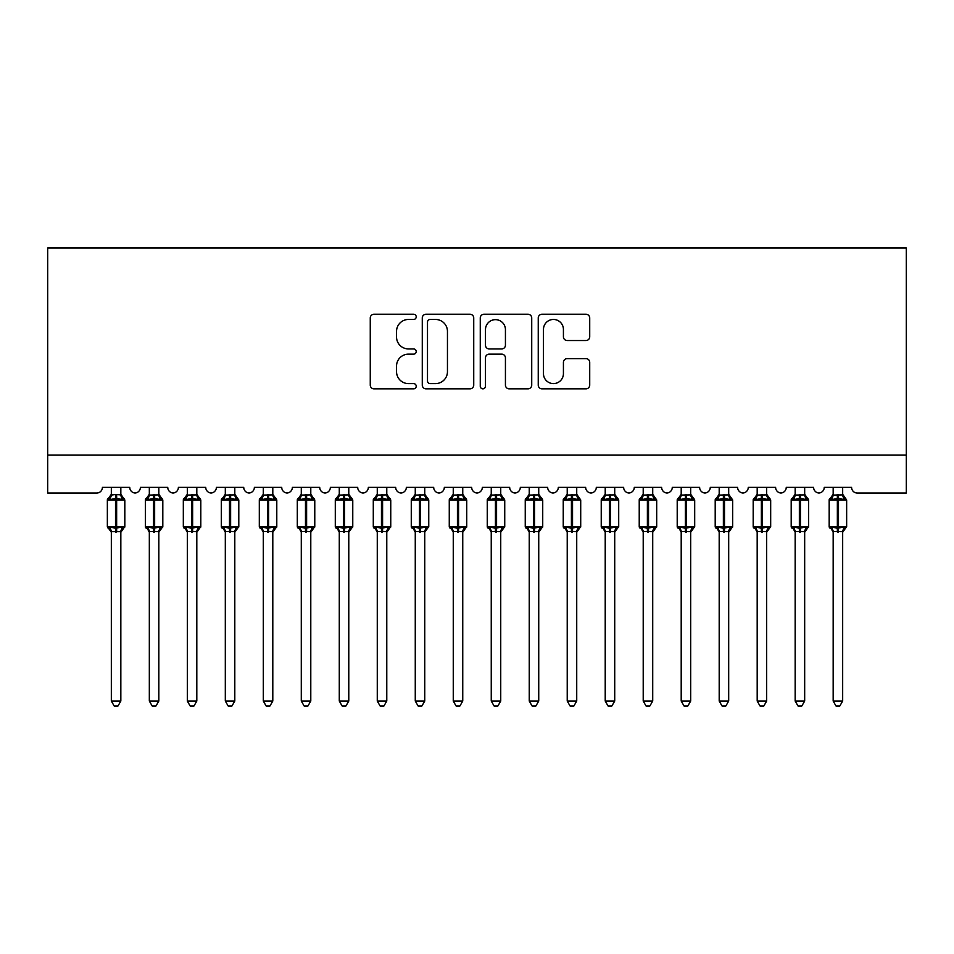 <?xml version="1.0" encoding="UTF-8"?>
<svg xmlns="http://www.w3.org/2000/svg" width="954" height="954" viewBox="0 0 954 954"><rect width="100%" height="100%" fill="white"/><g stroke="black" fill="none" stroke-linecap="round" stroke-linejoin="round"><path stroke-width="1.43" d="M416.218 316.859A2.612 2.612 0 0 0 413.607 314.248L373.98 314.248A3.733 3.733 0 0 0 370.259 317.968L370.259 385.094A3.733 3.733 0 0 0 373.98 388.827L413.607 388.827A2.612 2.612 0 0 0 416.218 386.215A2.612 2.612 0 0 0 413.607 383.603L408.479 383.603A11.937 11.937 0 0 1 396.542 371.666L396.542 366.074A11.937 11.937 0 0 1 408.479 354.149L413.607 354.149A2.612 2.612 0 0 0 416.218 351.537A2.612 2.612 0 0 0 413.607 348.925L408.479 348.925A11.937 11.937 0 0 1 396.542 336.989L396.542 331.396A11.937 11.937 0 0 1 408.479 319.459L413.607 319.459A2.612 2.612 0 0 0 416.218 316.859M585.983 340.53A3.733 3.733 0 0 0 589.715 336.81L589.715 317.968A3.733 3.733 0 0 0 585.983 314.248L541.979 314.248A3.733 3.733 0 0 0 538.247 317.968L538.247 385.094A3.733 3.733 0 0 0 541.979 388.827L585.983 388.827A3.733 3.733 0 0 0 589.715 385.094L589.715 362.353A3.733 3.733 0 0 0 585.983 358.621L567.153 358.621A3.733 3.733 0 0 0 563.42 362.353L563.42 373.634A9.981 9.981 0 0 1 553.451 383.603A9.981 9.981 0 0 1 543.47 373.634L543.47 329.44A9.981 9.981 0 0 1 553.451 319.459A9.981 9.981 0 0 1 563.42 329.44L563.42 336.81A3.733 3.733 0 0 0 567.153 340.53L585.983 340.53M906.3 455.058L906.3 248.004L47.7 248.004L47.7 493.051L96.712 493.051A5.7 5.7 0 0 0 102.412 487.351L129.756 487.351A5.7 5.7 0 0 0 135.074 493.039A5.7 5.7 0 0 0 140.393 487.351L167.749 487.351A5.7 5.7 0 0 0 173.068 493.039A5.7 5.7 0 0 0 178.386 487.351L205.742 487.351A5.7 5.7 0 0 0 211.061 493.039A5.7 5.7 0 0 0 216.379 487.351L243.735 487.351A5.7 5.7 0 0 0 249.054 493.039A5.7 5.7 0 0 0 254.372 487.351L281.728 487.351A5.7 5.7 0 0 0 287.047 493.039A5.7 5.7 0 0 0 292.365 487.351L319.721 487.351A5.7 5.7 0 0 0 325.04 493.039A5.7 5.7 0 0 0 330.358 487.351L357.702 487.351A5.7 5.7 0 0 0 363.021 493.039A5.7 5.7 0 0 0 368.339 487.351L395.695 487.351A5.7 5.7 0 0 0 401.014 493.039A5.7 5.7 0 0 0 406.332 487.351L433.688 487.351A5.7 5.7 0 0 0 439.007 493.039A5.7 5.7 0 0 0 444.325 487.351L471.681 487.351A5.7 5.7 0 0 0 477 493.039A5.7 5.7 0 0 0 482.319 487.351L509.674 487.351A5.7 5.7 0 0 0 514.993 493.039A5.7 5.7 0 0 0 520.312 487.351L547.668 487.351A5.7 5.7 0 0 0 552.986 493.039A5.7 5.7 0 0 0 558.305 487.351L585.661 487.351A5.7 5.7 0 0 0 590.979 493.039A5.7 5.7 0 0 0 596.298 487.351L623.642 487.351A5.7 5.7 0 0 0 628.96 493.039A5.7 5.7 0 0 0 634.279 487.351L661.635 487.351A5.7 5.7 0 0 0 666.953 493.039A5.7 5.7 0 0 0 672.272 487.351L699.628 487.351A5.7 5.7 0 0 0 704.946 493.039A5.7 5.7 0 0 0 710.265 487.351L737.621 487.351A5.7 5.7 0 0 0 742.939 493.039A5.7 5.7 0 0 0 748.258 487.351L775.614 487.351A5.7 5.7 0 0 0 780.932 493.039A5.7 5.7 0 0 0 786.251 487.351L813.607 487.351A5.7 5.7 0 0 0 818.926 493.039A5.7 5.7 0 0 0 824.244 487.351L851.588 487.351A5.7 5.7 0 0 0 857.288 493.051L906.3 493.051L906.3 455.058L47.7 455.058M473.733 317.968A3.733 3.733 0 0 0 470.012 314.248L426.009 314.248A3.733 3.733 0 0 0 422.276 317.968L422.276 385.094A3.733 3.733 0 0 0 426.009 388.827L470.012 388.827A3.733 3.733 0 0 0 473.733 385.094L473.733 317.968M483.988 314.248L527.991 314.248A3.733 3.733 0 0 1 531.724 317.968L531.724 385.094A3.733 3.733 0 0 1 527.991 388.827L509.162 388.827A3.733 3.733 0 0 1 505.429 385.094L505.429 357.869A3.733 3.733 0 0 0 501.709 354.149L489.211 354.149A3.733 3.733 0 0 0 485.479 357.869L485.479 386.215A2.612 2.612 0 0 1 482.879 388.827A2.612 2.612 0 0 1 480.267 386.215L480.267 317.968A3.733 3.733 0 0 1 483.988 314.248M430.111 319.459A2.612 2.612 0 0 0 427.499 322.07L427.499 380.992A2.612 2.612 0 0 0 430.111 383.603L435.513 383.603A11.937 11.937 0 0 0 447.45 371.666L447.45 331.396A11.937 11.937 0 0 0 435.513 319.459L430.111 319.459M505.429 329.631A9.981 9.981 0 0 0 495.46 319.65A9.981 9.981 0 0 0 485.479 329.631L485.479 345.193A3.733 3.733 0 0 0 489.211 348.925L501.709 348.925A3.733 3.733 0 0 0 505.429 345.193L505.429 329.631M120.836 487.351L120.836 494.911A4.174 3.983 180 0 0 123.03 498.393L122.207 499.61L116.65 498.274L109.96 499.61L108.589 498.203A1.896 1.896 0 0 0 107.349 499.979L107.349 526.584A1.896 1.896 0 0 0 108.589 528.361L109.96 526.954L115.517 528.289L122.207 526.954L123.03 528.17A4.174 3.983 -0 0 0 120.836 531.676L111.332 531.676A4.174 3.983 -0 0 0 109.138 528.17L109.138 528.17M111.332 487.351L111.332 495.078L115.517 494.518L115.517 526.584L124.819 526.584L124.819 499.979L107.349 499.979L107.349 526.584L115.517 526.584L115.517 532.046M120.836 531.652L120.836 701.047L111.332 701.047L111.332 531.652M115.517 494.518L120.836 494.887M109.96 499.61L111.332 495.078M120.836 495.078L122.207 499.61M109.96 526.954L111.332 531.485M122.207 526.954L120.836 531.485M120.836 701.047L117.986 705.996L114.182 705.996L111.332 701.047M124.819 499.979L123.579 498.203A1.896 1.896 0 0 1 124.127 498.513M120.836 532.284L124.819 526.584A1.896 1.896 0 0 1 124.724 527.204M158.829 487.351L158.829 494.887A4.174 3.983 180 0 0 161.023 498.393L160.2 499.61L154.643 498.274L147.953 499.61L146.582 498.203A1.896 1.896 0 0 0 145.342 499.979L145.342 526.584A1.896 1.896 0 0 0 146.582 528.361L145.342 526.584L162.812 526.584L162.812 499.979L161.572 498.203A1.896 1.896 0 0 1 162.108 498.513M158.829 532.284L162.812 526.584A1.896 1.896 0 0 1 162.705 527.204M149.325 531.676L149.325 531.676A4.174 3.983 -0 0 0 147.131 528.17L147.953 526.954L153.511 528.289L160.2 526.954L161.023 528.17A4.174 3.983 -0 0 0 158.829 531.676L149.325 531.485L149.325 701.047L158.829 701.047L158.829 531.652M196.81 487.351L196.81 494.887A4.174 3.983 180 0 0 199.004 498.393L198.193 499.61L192.636 498.274L185.935 499.61L184.575 498.203A1.896 1.896 0 0 0 183.323 499.979L183.323 526.584A1.896 1.896 0 0 0 184.575 528.361L183.323 526.584L200.805 526.584L200.805 499.979L199.553 498.203A1.896 1.896 0 0 1 200.101 498.513M196.81 532.284L200.805 526.584A1.896 1.896 0 0 1 200.698 527.204M187.318 531.676L187.318 531.676A4.174 3.983 -0 0 0 185.124 528.17L185.935 526.954L191.492 528.289L198.193 526.954L199.004 528.17A4.174 3.983 -0 0 0 196.81 531.676L187.318 531.485L187.318 701.047L196.81 701.047L196.81 531.652M234.803 487.351L234.803 494.887A4.174 3.983 180 0 0 236.997 498.393L236.187 499.61L230.629 498.274L223.928 499.61L222.568 498.203A1.896 1.896 0 0 0 221.316 499.979L221.316 526.584A1.896 1.896 0 0 0 222.568 528.361L221.316 526.584L238.798 526.584A1.896 1.896 0 0 1 238.691 527.204M225.311 531.676L225.311 531.676A4.174 3.983 -0 0 0 223.117 528.17L223.928 526.954L229.485 528.289L236.187 526.954L236.997 528.17A4.174 3.983 -0 0 0 234.803 531.676L225.311 531.485L225.311 701.047L234.803 701.047L234.803 531.652M272.796 487.351L272.796 494.887A4.174 3.983 180 0 0 274.99 498.393L274.18 499.61L268.623 498.274L261.921 499.61L260.561 498.203A1.896 1.896 0 0 0 259.309 499.979L259.309 526.584A1.896 1.896 0 0 0 260.561 528.361L259.309 526.584L276.791 526.584L276.791 499.979L275.539 498.203A1.896 1.896 0 0 1 276.088 498.513M272.796 532.284L276.791 526.584A1.896 1.896 0 0 1 276.684 527.204M263.304 531.676L263.304 531.676A4.174 3.983 -0 0 0 261.11 528.17L261.921 526.954L267.478 528.289L274.18 526.954L274.99 528.17A4.174 3.983 -0 0 0 272.796 531.676L263.292 531.485L263.304 701.047L272.796 701.047L272.796 531.652M149.325 532.284L147.131 528.17M149.325 487.351L149.325 495.078L158.829 494.911M147.953 499.61L149.325 495.078M158.829 495.078L160.2 499.61M147.953 526.954L149.325 531.485M160.2 526.954L158.829 531.485M158.829 701.047L155.967 705.996L152.175 705.996L149.325 701.047M187.318 532.284L185.124 528.17M187.318 487.351L187.318 495.078L196.81 494.911M185.935 499.61L187.318 495.078M196.822 495.078L198.193 499.61M185.935 526.954L187.318 531.485M198.193 526.954L196.822 531.485M196.81 701.047L193.96 705.996L190.168 705.996L187.318 701.047M225.311 532.284L223.117 528.17M234.803 532.284L238.798 526.584L238.798 499.979L221.316 499.979L225.311 494.279M225.311 487.351L225.311 495.078L234.803 494.911M223.928 499.61L225.311 495.078M234.815 495.078L236.187 499.61M223.928 526.954L225.311 531.485M236.187 526.954L234.815 531.485M234.803 701.047L231.953 705.996L228.161 705.996L225.311 701.047M263.304 532.284L261.11 528.17M263.304 487.351L263.292 495.078L272.796 494.911M261.921 499.61L263.292 495.078M272.796 495.078L274.18 499.61M261.921 526.954L263.292 531.485M274.18 526.954L272.796 531.485M272.796 701.047L269.946 705.996L266.154 705.996L263.304 701.047M310.789 487.351L310.789 494.887A4.174 3.983 180 0 0 312.984 498.393L312.173 499.61L306.616 498.274L299.914 499.61L298.554 498.203A1.896 1.896 0 0 0 297.302 499.979L297.302 526.584A1.896 1.896 0 0 0 298.554 528.361L297.302 526.584L314.772 526.584L314.772 499.979L313.532 498.203A1.896 1.896 0 0 1 314.081 498.513M310.789 532.284L314.772 526.584A1.896 1.896 0 0 1 314.677 527.204M301.285 531.676L301.285 531.676A4.174 3.983 -0 0 0 299.091 528.17L299.914 526.954L305.471 528.289L312.173 526.954L312.984 528.17A4.174 3.983 -0 0 0 310.789 531.676L301.285 531.485L301.285 701.047L310.789 701.047L310.789 531.652M301.285 532.284L299.091 528.17M301.285 487.351L301.285 495.078L310.789 494.911M299.914 499.61L301.285 495.078M310.789 495.078L312.173 499.61M299.914 526.954L301.285 531.485M312.173 526.954L310.789 531.485M310.789 701.047L307.939 705.996L304.147 705.996L301.285 701.047M348.782 487.351L348.782 494.887A4.174 3.983 180 0 0 350.977 498.393L350.154 499.61L344.597 498.274L337.907 499.61L336.535 498.203A1.896 1.896 0 0 0 335.295 499.979L335.295 526.584A1.896 1.896 0 0 0 336.535 528.361L335.295 526.584L352.765 526.584L352.765 499.979L351.525 498.203A1.896 1.896 0 0 1 352.074 498.513M348.782 532.284L352.765 526.584A1.896 1.896 0 0 1 352.67 527.204M339.278 531.676L339.278 531.676A4.174 3.983 -0 0 0 337.084 528.17L337.907 526.954L343.464 528.289L350.154 526.954L350.977 528.17A4.174 3.983 -0 0 0 348.782 531.676L339.278 531.485L339.278 701.047L348.782 701.047L348.782 531.652M339.278 532.284L337.084 528.17M339.278 487.351L339.278 495.078L348.782 494.911M337.907 499.61L339.278 495.078M348.782 495.078L350.154 499.61M337.907 526.954L339.278 531.485M350.154 526.954L348.782 531.485M348.782 701.047L345.932 705.996L342.128 705.996L339.278 701.047M386.775 487.351L386.775 494.887A4.174 3.983 180 0 0 388.97 498.393L388.147 499.61L382.59 498.274L375.9 499.61L374.528 498.203A1.896 1.896 0 0 0 373.288 499.979L373.288 526.584A1.896 1.896 0 0 0 374.528 528.361L373.288 526.584L390.758 526.584L390.758 499.979L389.518 498.203A1.896 1.896 0 0 1 390.055 498.513M386.775 532.284L390.758 526.584A1.896 1.896 0 0 1 390.651 527.204M377.271 531.676L377.271 531.676A4.174 3.983 -0 0 0 375.077 528.17L375.9 526.954L381.457 528.289L388.147 526.954L388.97 528.17A4.174 3.983 -0 0 0 386.775 531.676L377.271 531.485L377.271 701.047L386.775 701.047L386.775 531.652M377.271 532.284L375.077 528.17M377.271 487.351L377.271 495.078L386.775 494.911M375.9 499.61L377.271 495.078M386.775 495.078L388.147 499.61M375.9 526.954L377.271 531.485M388.147 526.954L386.775 531.485M386.775 701.047L383.925 705.996L380.121 705.996L377.271 701.047M424.757 487.351L424.757 494.887A4.174 3.983 180 0 0 426.963 498.393L426.14 499.61L420.583 498.274L413.881 499.61L412.522 498.203A1.896 1.896 0 0 0 411.269 499.979L411.269 526.584A1.896 1.896 0 0 0 412.522 528.361L411.269 526.584L428.751 526.584L428.751 499.979L427.499 498.203A1.896 1.896 0 0 1 428.048 498.513M424.757 532.284L428.751 526.584A1.896 1.896 0 0 1 428.644 527.204M415.264 531.676L415.264 531.676A4.174 3.983 -0 0 0 413.07 528.17L413.881 526.954L419.438 528.289L426.14 526.954L426.963 528.17A4.174 3.983 -0 0 0 424.757 531.676L415.264 531.485L415.264 701.047L424.757 701.047L424.757 531.652M415.264 532.284L413.07 528.17M415.264 487.351L415.264 495.078L424.757 494.911M413.881 499.61L415.264 495.078M424.768 495.078L426.14 499.61M413.881 526.954L415.264 531.485M426.14 526.954L424.768 531.485M424.757 701.047L421.906 705.996L418.114 705.996L415.264 701.047M462.75 487.351L462.75 494.887A4.174 3.983 180 0 0 464.944 498.393L464.133 499.61L458.576 498.274L451.874 499.61L450.515 498.203A1.896 1.896 0 0 0 449.262 499.979L449.262 526.584A1.896 1.896 0 0 0 450.515 528.361L449.262 526.584L466.744 526.584L466.744 499.979L465.492 498.203A1.896 1.896 0 0 1 466.041 498.513M462.75 532.284L466.744 526.584A1.896 1.896 0 0 1 466.637 527.204M453.257 531.676L453.257 531.676A4.174 3.983 -0 0 0 451.063 528.17L451.874 526.954L457.431 528.289L464.133 526.954L464.944 528.17A4.174 3.983 -0 0 0 462.75 531.676L453.257 531.485L453.257 701.047L462.75 701.047L462.75 531.652M453.257 532.284L451.063 528.17M453.257 487.351L453.257 495.078L462.75 494.911M451.874 499.61L453.257 495.078M462.762 495.078L464.133 499.61M451.874 526.954L453.257 531.485M464.133 526.954L462.762 531.485M462.75 701.047L459.9 705.996L456.107 705.996L453.257 701.047M500.743 487.351L500.743 494.887A4.174 3.983 180 0 0 502.937 498.393L502.126 499.61L496.569 498.274L489.867 499.61L488.508 498.203A1.896 1.896 0 0 0 487.255 499.979L487.255 526.584A1.896 1.896 0 0 0 488.508 528.361L487.255 526.584L504.738 526.584L504.738 499.979L503.485 498.203A1.896 1.896 0 0 1 504.034 498.513M500.743 532.284L504.738 526.584A1.896 1.896 0 0 1 504.63 527.204M491.25 531.676L491.25 531.676A4.174 3.983 -0 0 0 489.056 528.17L489.867 526.954L495.424 528.289L502.126 526.954L502.937 528.17A4.174 3.983 -0 0 0 500.743 531.676L491.238 531.485L491.25 701.047L500.743 701.047L500.743 531.652M491.25 532.284L489.056 528.17M491.25 487.351L491.238 495.078L500.743 494.911M489.867 499.61L491.238 495.078M500.743 495.078L502.126 499.61M489.867 526.954L491.238 531.485M502.126 526.954L500.743 531.485M500.743 701.047L497.893 705.996L494.1 705.996L491.25 701.047M538.736 487.351L538.736 494.887A4.174 3.983 180 0 0 540.93 498.393L540.119 499.61L534.562 498.274L527.86 499.61L526.501 498.203A1.896 1.896 0 0 0 525.249 499.979L525.249 526.584A1.896 1.896 0 0 0 526.501 528.361L525.249 526.584L542.731 526.584L542.731 499.979L541.478 498.203A1.896 1.896 0 0 1 542.027 498.513M538.736 532.284L542.731 526.584A1.896 1.896 0 0 1 542.623 527.204M529.243 531.676L529.243 531.676A4.174 3.983 -0 0 0 527.037 528.17L527.86 526.954L533.417 528.289L540.119 526.954L540.93 528.17A4.174 3.983 -0 0 0 538.736 531.676L529.231 531.485L529.243 701.047L538.736 701.047L538.736 531.652M529.243 532.284L527.037 528.17M529.243 487.351L529.231 495.078L538.736 494.911M527.86 499.61L529.231 495.078M538.736 495.078L540.119 499.61M527.86 526.954L529.231 531.485M540.119 526.954L538.736 531.485M538.736 701.047L535.886 705.996L532.093 705.996L529.243 701.047M576.729 487.351L576.729 494.887A4.174 3.983 180 0 0 578.923 498.393L578.1 499.61L572.543 498.274L565.853 499.61L564.482 498.203A1.896 1.896 0 0 0 563.242 499.979L563.242 526.584A1.896 1.896 0 0 0 564.482 528.361L563.242 526.584L580.712 526.584A1.896 1.896 0 0 1 580.616 527.204M567.225 531.676L567.225 531.676A4.174 3.983 -0 0 0 565.03 528.17L565.853 526.954L571.41 528.289L578.1 526.954L578.923 528.17A4.174 3.983 -0 0 0 576.729 531.676L567.225 531.485L567.225 701.047L576.729 701.047L576.729 531.652M567.225 532.284L565.03 528.17M576.729 532.284L580.712 526.584L580.712 499.979L563.242 499.979L567.225 494.279M567.225 487.351L567.225 495.078L576.729 494.911M565.853 499.61L567.225 495.078M576.729 495.078L578.1 499.61M565.853 526.954L567.225 531.485M578.1 526.954L576.729 531.485M576.729 701.047L573.879 705.996L570.075 705.996L567.225 701.047M614.722 487.351L614.722 494.887A4.174 3.983 180 0 0 616.916 498.393L616.093 499.61L610.536 498.274L603.846 499.61L602.475 498.203A1.896 1.896 0 0 0 601.235 499.979L601.235 526.584A1.896 1.896 0 0 0 602.475 528.361L601.235 526.584L618.705 526.584L618.705 499.979L617.465 498.203A1.896 1.896 0 0 1 618.013 498.513M614.722 532.284L618.705 526.584A1.896 1.896 0 0 1 618.597 527.204M605.218 531.676L605.218 531.676A4.174 3.983 -0 0 0 603.023 528.17L603.846 526.954L609.403 528.289L616.093 526.954L616.916 528.17A4.174 3.983 -0 0 0 614.722 531.676L605.218 531.485L605.218 701.047L614.722 701.047L614.722 531.652M605.218 532.284L603.023 528.17M605.218 487.351L605.218 495.078L614.722 494.911M603.846 499.61L605.218 495.078M614.722 495.078L616.093 499.61M603.846 526.954L605.218 531.485M616.093 526.954L614.722 531.485M614.722 701.047L611.872 705.996L608.068 705.996L605.218 701.047M652.715 487.351L652.715 494.887A4.174 3.983 180 0 0 654.909 498.393L654.086 499.61L648.529 498.274L641.827 499.61L640.468 498.203A1.896 1.896 0 0 0 639.228 499.979L639.228 526.584A1.896 1.896 0 0 0 640.468 528.361L639.228 526.584L656.698 526.584A1.896 1.896 0 0 1 656.591 527.204M643.211 531.676L643.211 531.676A4.174 3.983 -0 0 0 641.016 528.17L641.827 526.954L647.384 528.289L654.086 526.954L654.909 528.17A4.174 3.983 -0 0 0 652.715 531.676L643.211 531.485L643.211 701.047L652.715 701.047L652.715 531.652M643.211 532.284L641.016 528.17M652.715 532.284L656.698 526.584L656.698 499.979L639.228 499.979L643.211 494.279M643.211 487.351L643.211 495.078L652.715 494.911M641.827 499.61L643.211 495.078M652.715 495.078L654.086 499.61M641.827 526.954L643.211 531.485M654.086 526.954L652.715 531.485M652.715 701.047L649.853 705.996L646.061 705.996L643.211 701.047M690.696 487.351L690.696 494.887A4.174 3.983 180 0 0 692.89 498.393L692.079 499.61L686.522 498.274L679.82 499.61L678.461 498.203A1.896 1.896 0 0 0 677.209 499.979L677.209 526.584A1.896 1.896 0 0 0 678.461 528.361L677.209 526.584L694.691 526.584L694.691 499.979L693.439 498.203A1.896 1.896 0 0 1 693.987 498.513M690.696 532.284L694.691 526.584A1.896 1.896 0 0 1 694.584 527.204M681.204 531.676L681.204 531.676A4.174 3.983 -0 0 0 679.009 528.17L679.82 526.954L685.377 528.289L692.079 526.954L692.89 528.17A4.174 3.983 -0 0 0 690.696 531.676L681.204 531.485L681.204 701.047L690.696 701.047L690.696 531.652M681.204 532.284L679.009 528.17M681.204 487.351L681.204 495.078L690.696 494.911M679.82 499.61L681.204 495.078M690.708 495.078L692.079 499.61M679.82 526.954L681.204 531.485M692.079 526.954L690.708 531.485M690.696 701.047L687.846 705.996L684.054 705.996L681.204 701.047M728.689 487.351L728.689 494.887A4.174 3.983 180 0 0 730.883 498.393L730.072 499.61L724.515 498.274L717.813 499.61L716.454 498.203A1.896 1.896 0 0 0 715.202 499.979L715.202 526.584A1.896 1.896 0 0 0 716.454 528.361L715.202 526.584L732.684 526.584A1.896 1.896 0 0 1 732.577 527.204M719.197 531.676L719.197 531.676A4.174 3.983 -0 0 0 717.003 528.17L717.813 526.954L723.37 528.289L730.072 526.954L730.883 528.17A4.174 3.983 -0 0 0 728.689 531.676L719.185 531.485L719.197 701.047L728.689 701.047L728.689 531.652M719.197 532.284L717.003 528.17M728.689 532.284L732.684 526.584L732.684 499.979L715.202 499.979L719.197 494.279M719.197 487.351L719.185 495.078L728.689 494.911M717.813 499.61L719.185 495.078M728.689 495.078L730.072 499.61M717.813 526.954L719.185 531.485M730.072 526.954L728.689 531.485M728.689 701.047L725.839 705.996L722.047 705.996L719.197 701.047M766.682 487.351L766.682 494.887A4.174 3.983 180 0 0 768.876 498.393L768.065 499.61L762.508 498.274L755.806 499.61L754.447 498.203A1.896 1.896 0 0 0 753.195 499.979L753.195 526.584A1.896 1.896 0 0 0 754.447 528.361L753.195 526.584L770.677 526.584L770.677 499.979L769.425 498.203A1.896 1.896 0 0 1 769.973 498.513M766.682 532.284L770.677 526.584A1.896 1.896 0 0 1 770.57 527.204M757.19 531.676L757.19 531.676A4.174 3.983 -0 0 0 754.996 528.17L755.806 526.954L761.364 528.289L768.065 526.954L768.876 528.17A4.174 3.983 -0 0 0 766.682 531.676L757.178 531.485L757.19 701.047L766.682 701.047L766.682 531.652M757.19 532.284L754.996 528.17M757.19 487.351L757.178 495.078L766.682 494.911M755.806 499.61L757.178 495.078M766.682 495.078L768.065 499.61M755.806 526.954L757.178 531.485M768.065 526.954L766.682 531.485M766.682 701.047L763.832 705.996L760.04 705.996L757.19 701.047M804.675 487.351L804.675 494.887A4.174 3.983 180 0 0 806.869 498.393L806.047 499.61L800.489 498.274L793.8 499.61L792.428 498.203A1.896 1.896 0 0 0 791.188 499.979L791.188 526.584A1.896 1.896 0 0 0 792.428 528.361L791.188 526.584L808.658 526.584L808.658 499.979L807.418 498.203A1.896 1.896 0 0 1 807.966 498.513M804.675 532.284L808.658 526.584A1.896 1.896 0 0 1 808.563 527.204M795.171 531.676L795.171 531.676A4.174 3.983 -0 0 0 792.977 528.17L793.8 526.954L799.357 528.289L806.047 526.954L806.869 528.17A4.174 3.983 -0 0 0 804.675 531.676L795.171 531.485L795.171 701.047L804.675 701.047L804.675 531.652M795.171 532.284L792.977 528.17M795.171 487.351L795.171 495.078L804.675 494.911M793.8 499.61L795.171 495.078M804.675 495.078L806.047 499.61M793.8 526.954L795.171 531.485M806.047 526.954L804.675 531.485M804.675 701.047L801.825 705.996L798.033 705.996L795.171 701.047M842.668 487.351L842.668 494.887A4.174 3.983 180 0 0 844.862 498.393L844.04 499.61L838.483 498.274L831.793 499.61L830.421 498.203A1.896 1.896 0 0 0 829.181 499.979L829.181 526.584A1.896 1.896 0 0 0 830.421 528.361L829.181 526.584L846.651 526.584A1.896 1.896 0 0 1 846.544 527.204M833.164 531.676L833.164 531.676A4.174 3.983 -0 0 0 830.97 528.17L831.793 526.954L837.35 528.289L844.04 526.954L844.862 528.17A4.174 3.983 -0 0 0 842.668 531.676L833.164 531.485L833.164 701.047L842.668 701.047L842.668 531.652M833.164 532.284L830.97 528.17M842.668 532.284L846.651 526.584L846.651 499.979L829.181 499.979L833.164 494.279M833.164 487.351L833.164 495.078L842.668 494.911M831.793 499.61L833.164 495.078M842.668 495.078L844.04 499.61M831.793 526.954L833.164 531.485M844.04 526.954L842.668 531.485M842.668 701.047L839.818 705.996L836.014 705.996L833.164 701.047M116.65 532.046L116.65 494.518M109.138 498.393A4.174 3.983 180 0 0 111.332 494.887M153.511 494.518L153.511 499.979L145.342 499.979L149.325 494.279M162.812 499.979L153.511 499.979L153.511 532.046M154.643 532.046L154.643 494.518M147.131 498.393A4.174 3.983 180 0 0 149.325 494.887M191.492 494.518L191.492 499.979L183.323 499.979L187.318 494.279M200.805 499.979L191.492 499.979L191.492 532.046M192.636 532.046L192.636 494.518M185.124 498.393A4.174 3.983 180 0 0 187.318 494.887M229.485 494.518L229.485 532.046M230.629 532.046L230.629 494.518M223.117 498.393A4.174 3.983 180 0 0 225.311 494.887M267.478 494.518L267.478 499.979L259.309 499.979L263.304 494.279M276.791 499.979L267.478 499.979L267.478 532.046M268.623 532.046L268.623 494.518M261.11 498.393A4.174 3.983 180 0 0 263.304 494.887M305.471 494.518L305.471 499.979L297.302 499.979L301.285 494.279M314.772 499.979L305.471 499.979L305.471 532.046M306.616 532.046L306.616 494.518M299.091 498.393A4.174 3.983 180 0 0 301.285 494.887M343.464 494.518L343.464 499.979L335.295 499.979L339.278 494.279M352.765 499.979L343.464 499.979L343.464 532.046M344.597 532.046L344.597 494.518M337.084 498.393A4.174 3.983 180 0 0 339.278 494.887M381.457 494.518L381.457 499.979L373.288 499.979L377.271 494.279M390.758 499.979L381.457 499.979L381.457 532.046M382.59 532.046L382.59 494.518M375.077 498.393A4.174 3.983 180 0 0 377.271 494.887M419.438 494.518L419.438 499.979L411.269 499.979L415.264 494.279M428.751 499.979L419.438 499.979L419.438 532.046M420.583 532.046L420.583 494.518M413.07 498.393A4.174 3.983 180 0 0 415.264 494.887M457.431 494.518L457.431 499.979L449.262 499.979L453.257 494.279M466.744 499.979L457.431 499.979L457.431 532.046M458.576 532.046L458.576 494.518M451.063 498.393A4.174 3.983 180 0 0 453.257 494.887M495.424 494.518L495.424 499.979L487.255 499.979L491.25 494.279M504.738 499.979L495.424 499.979L495.424 532.046M496.569 532.046L496.569 494.518M489.056 498.393A4.174 3.983 180 0 0 491.25 494.887M533.417 494.518L533.417 499.979L525.249 499.979L529.243 494.279M542.731 499.979L533.417 499.979L533.417 532.046M534.562 532.046L534.562 494.518M527.037 498.393A4.174 3.983 180 0 0 529.243 494.887M571.41 494.518L571.41 532.046M572.543 532.046L572.543 494.518M565.03 498.393A4.174 3.983 180 0 0 567.225 494.887M609.403 494.518L609.403 499.979L601.235 499.979L605.218 494.279M618.705 499.979L609.403 499.979L609.403 532.046M610.536 532.046L610.536 494.518M603.023 498.393A4.174 3.983 180 0 0 605.218 494.887M647.384 494.518L647.384 532.046M648.529 532.046L648.529 494.518M641.016 498.393A4.174 3.983 180 0 0 643.211 494.887M685.377 494.518L685.377 499.979L677.209 499.979L681.204 494.279M694.691 499.979L685.377 499.979L685.377 532.046M686.522 532.046L686.522 494.518M679.009 498.393A4.174 3.983 180 0 0 681.204 494.887M723.37 494.518L723.37 532.046M724.515 532.046L724.515 494.518M717.003 498.393A4.174 3.983 180 0 0 719.197 494.887M761.364 494.518L761.364 499.979L753.195 499.979L757.19 494.279M770.677 499.979L761.364 499.979L761.364 532.046M762.508 532.046L762.508 494.518M754.996 498.393A4.174 3.983 180 0 0 757.19 494.887M799.357 494.518L799.357 499.979L791.188 499.979L795.171 494.279M808.658 499.979L799.357 499.979L799.357 532.046M800.489 532.046L800.489 494.518M792.977 498.393A4.174 3.983 180 0 0 795.171 494.887M837.35 494.518L837.35 532.046M838.483 532.046L838.483 494.518M830.97 498.393A4.174 3.983 180 0 0 833.164 494.887M107.349 499.979L111.332 494.279M123.579 498.203L120.836 494.279M107.349 526.584L111.332 532.284M145.342 526.584L145.342 499.979M161.572 498.203L158.829 494.279M183.323 526.584L183.323 499.979M199.553 498.203L196.81 494.279M221.316 526.584L221.316 499.979M234.803 494.279L238.798 499.979M259.309 526.584L259.309 499.979M275.539 498.203L272.796 494.279M297.302 526.584L297.302 499.979M313.532 498.203L310.789 494.279M335.295 526.584L335.295 499.979M351.525 498.203L348.782 494.279M373.288 526.584L373.288 499.979M389.518 498.203L386.775 494.279M411.269 526.584L411.269 499.979M427.499 498.203L424.757 494.279M449.262 526.584L449.262 499.979M465.492 498.203L462.75 494.279M487.255 526.584L487.255 499.979M503.485 498.203L500.743 494.279M525.249 526.584L525.249 499.979M541.478 498.203L538.736 494.279M563.242 526.584L563.242 499.979M576.729 494.279L580.712 499.979M601.235 526.584L601.235 499.979M617.465 498.203L614.722 494.279M639.228 526.584L639.228 499.979M652.715 494.279L656.698 499.979M677.209 526.584L677.209 499.979M693.439 498.203L690.696 494.279M715.202 526.584L715.202 499.979M728.689 494.279L732.684 499.979M753.195 526.584L753.195 499.979M769.425 498.203L766.682 494.279M791.188 526.584L791.188 499.979M807.418 498.203L804.675 494.279M829.181 526.584L829.181 499.979M842.668 494.279L846.651 499.979"/></g></svg>
